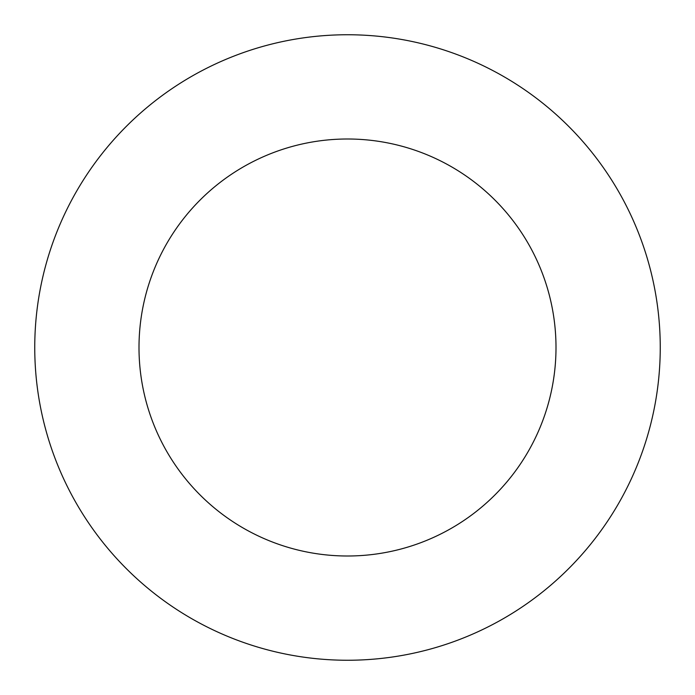<?xml version="1.0" encoding="UTF-8"?>
<svg xmlns="http://www.w3.org/2000/svg" width="695" height="695" viewBox="0 0 695 695"><rect width="100%" height="100%" fill="white"/><g stroke="black" fill="none" stroke-linecap="round" stroke-linejoin="round"><path stroke-width="1.04" d="M347.5 660.25A312.75 312.75 0 0 0 660.25 347.5A312.75 312.75 0 0 0 347.5 34.75A312.75 312.75 0 0 0 34.75 347.5A312.75 312.75 0 0 0 347.5 660.25M347.5 556A208.5 208.5 0 0 0 556 347.5A208.5 208.5 0 0 0 347.5 139A208.5 208.5 0 0 0 139 347.5A208.5 208.5 0 0 0 347.5 556"/></g></svg>
